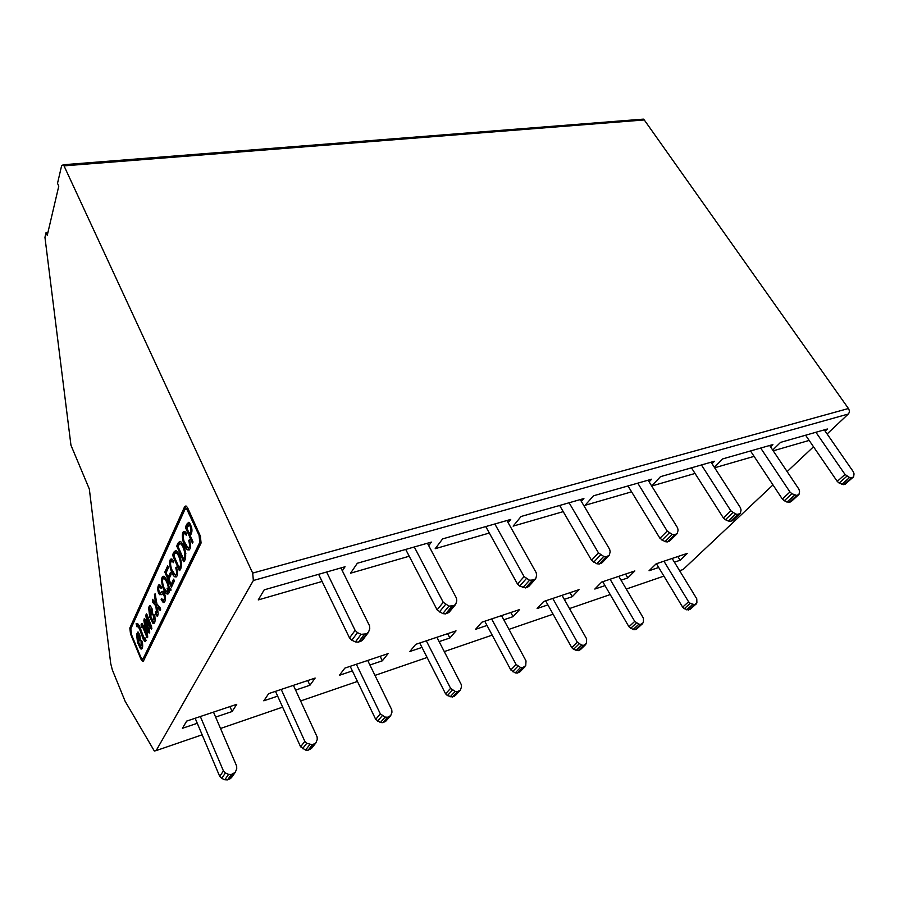 <?xml version="1.0" encoding="UTF-8"?>
<svg xmlns="http://www.w3.org/2000/svg" width="899" height="899" viewBox="0 0 899 899"><rect width="100%" height="100%" fill="white"/><g stroke="black" fill="none" stroke-linecap="round" stroke-linejoin="round"><path stroke-width="1.35" d="M189.363 533.714C191.341 531.32 191.307 528.309 189.273 524.69L186.846 528.095L189.363 533.714L190.307 533.478C192.285 531.084 192.251 528.073 190.206 524.465L189.296 524.701L190.206 524.477M183.396 558.661C186.307 557.189 184.194 547.03 180.89 543.929C179.665 543.569 178.755 544.524 178.159 546.794L183.396 558.661L184.329 558.425L185.846 553.503M179.115 567.64C181.991 566.224 179.856 556.099 176.586 553.042C175.406 552.716 174.53 553.66 173.945 555.863L179.115 567.64L180.036 567.404L181.519 562.662M167.057 588.294L168.439 588.171C167.787 584.058 166.461 580.9 164.472 578.675C160.685 576.293 163.09 589.373 166.45 591.789L168.45 589.8L167.562 590.025L167.057 588.294L167.978 588.036M185.025 549.795L181.812 543.693L180.519 543.693M180.575 558.504L177.508 552.806L176.26 552.818M167.798 591.778L169.349 589.553L168.405 589.789M169.349 589.553L168.461 589.778L167.956 588.058M169.27 587.946L168.439 588.171M167.978 582.766L165.371 578.428L164.045 578.45M157.909 615.826L156.55 614.399L155.684 614.646L155.538 611.781L157.471 612.466L156.718 605.679L153.347 601.847L152.83 599.689M156.55 614.399L156.033 612.208M160.741 609.904L158.28 607.23L157.404 607.477L158.202 614.028L157.213 616.264L155.684 614.646M153.347 601.847L152.47 602.094L152.459 599.307L155.403 602.341L156.291 602.105L155.336 594.172L154.459 594.419L155.1 593.801L156.943 603.948L160.067 607.679L160.28 610.601L157.404 607.477M142.671 627.333L142.267 623.535M147.683 637.234L143.604 626.951L142.008 627.772L141.042 624.985L141.48 623.524L142.267 623.546L145.526 630.795L143.862 620.355L144.323 618.49L145.087 619.523L147.346 625.569L145.818 615.287L146.402 613.871L147.189 614.938L151.639 626.884L151.425 629.086L148.144 620.973L149.695 631.413L149.2 633.076L148.717 632.525L146.043 625.726L147.706 636.391L147.133 637.773L142.75 627.199M149.706 632.458L146.908 625.49L146.043 625.726M151.875 628.345L149.009 620.726L148.144 620.973M147.346 625.569L148.2 625.322L146.728 614.208M145.526 630.795L146.38 630.547L144.694 618.894M145.413 641.38L140.379 628.761L139.03 626.547L137.862 626.592L137.064 623.423M136.94 623.535L136.097 623.782L137.738 623.726L139.559 626.041L144.076 638.459L145.042 638.02M152.661 614.365L151.279 608.803M154.291 623.142L150.549 616.635L149.582 608.005L150.245 605.701M153.201 619.703L154.302 619.051L154.302 615.085M140.368 640.234L139.042 634.863M141.986 648.741L138.39 642.336L137.423 634.031L138.008 631.896M140.896 645.437L141.952 644.83L141.941 641.111M163.854 599.925L165.461 597.633M164.618 593.947L163.191 593.666M161.213 594.756L159.37 592.385M158.584 588.969L159.64 584.867M164.292 602.116L162.045 599.206M161.517 587.384L160.067 587.013M160.606 592.52L162.64 591.351M193.015 542.097L186.385 527.286L188.925 522.252M189.217 549.963L183.868 540.906M183.16 536.849L184.441 531.466M186.475 534.051L184.857 533.725M188.801 547.693C190.116 547.772 190.655 546.356 190.431 543.468M189.992 541.355L189.633 540.198L188.7 540.434L189.52 539.726C191.229 547.21 190.554 550.57 187.486 549.806C182.598 546.716 180.002 528.691 185.25 531.882L186.587 533.5L186.228 535.186L185.172 533.927C181.283 531.961 184.048 545.266 187.284 547.581C189.644 548.323 190.116 545.94 188.7 540.434M184.171 560.56L177.721 545.963L180.092 541.367M179.89 569.494L173.529 554.998L175.833 550.525M176.35 576.9L171.608 569.292M170.495 563.707L171.642 558.987M173.631 561.493L172.057 561.167M175.934 574.697L177.519 571.55M170.72 573.54L169.023 577.136L168.124 577.383L170.338 572.663L171.113 574.45L168.888 579.158L171.147 584.35L172.046 584.114L174.013 580.001M171.911 586.148L165.708 571.854L168.068 566.763M171.046 590.025L169.394 590.081C169.203 593.509 168.225 594.722 166.472 593.7C161.809 590.441 159.516 573.169 164.517 576.765C166.899 579.248 168.506 583.136 169.327 588.429L170.619 588.396L171.068 590.137L169.394 590.081M168.248 593.868L164.011 587.811M162.461 581.024L163.629 576.349M155.403 602.341L154.459 594.419M156.718 605.679L155.842 605.926L152.47 602.094M156.606 612.713L155.842 605.926M147.369 636.818L146.515 637.065M149.571 632.278L148.717 632.525M151.807 628.244L150.953 628.491M146.683 615.04L145.818 615.287M144.717 620.108L143.862 620.355M141.896 624.738L141.042 624.985M144.076 638.459L144.761 637.369L146.076 640.403L145.2 641.684L143.289 639.403L139.525 628.997L138.176 626.783L137.019 626.828L136.097 623.782M140.379 628.761L139.525 628.997M144.143 639.144L143.289 639.403M148.706 608.241C149.088 605.96 149.627 605.139 150.324 605.757L152.133 608.893L152.751 613.871L152.077 614.983L150.616 608.983L150.92 616.647L152.403 619.928L153.426 619.299L153.437 615.04L153.965 614.646L154.875 616.456C155.46 621.906 154.774 624.142 152.808 623.187L149.683 616.883L148.706 608.241L149.582 608.005M150.549 616.635L149.683 616.883M153.673 622.94L152.808 623.187L153.673 622.94M154.145 614.837L153.437 615.04M154.302 619.051L153.426 619.299M152.111 612.579L151.246 612.826M136.581 634.278L138.041 631.918L139.828 635.042L140.435 639.841L139.817 640.886L138.839 635.694L138.379 635.054L137.996 636.245L138.716 642.425L140.165 645.651L141.098 645.077L141.087 640.987L141.57 640.616L142.458 642.414C143.042 647.651 142.402 649.775 140.536 648.775L137.547 642.583L136.581 634.278L137.423 634.031M138.39 642.336L137.547 642.583M141.379 648.516L140.536 648.775M141.739 640.796L141.087 640.987M141.952 644.83L141.098 645.077M139.693 635.447L138.839 635.694L139.671 635.436M139.851 638.526L138.997 638.773M161.146 599.498L161.55 598.307L162.764 600.06C164.82 599.835 165.011 597.734 163.36 593.767L159.82 594.767C156.572 591.767 157.662 582.732 160.056 585.092L161.539 587.305L161.112 588.508L160.157 587.081C158.314 587.339 158.168 589.238 159.741 592.767L163.101 591.564C166.585 594.756 165.663 604.6 162.944 602.139L161.146 599.498L162.022 599.262M192.476 543.221L185.452 527.511C186.318 524.342 187.61 522.679 189.329 522.499C192.51 527.859 192.791 532.208 190.183 535.557L193.06 541.985L192.476 543.221M186.385 527.286L185.452 527.511M183.632 561.673L176.8 546.187C177.654 542.872 179.002 541.4 180.868 541.794C185.947 546.671 187.228 559.605 183.632 561.673M177.721 545.963L176.8 546.187M179.362 570.607L172.619 555.234C173.44 552.02 174.754 550.581 176.552 550.93C181.564 555.717 182.913 568.629 179.362 570.607M173.529 554.998L172.619 555.234M175.755 567.786L176.53 567.134C178.204 574.292 177.609 577.518 174.766 576.81C170.023 573.652 167.45 556.357 172.327 559.335L173.732 561.032L173.395 562.639L172.305 561.324C168.652 559.583 171.451 572.393 174.541 574.652C176.721 575.315 177.125 573.023 175.755 567.786L176.665 567.539M165.708 571.854L164.809 572.09L167.686 565.887L168.461 567.662L166.101 572.73L168.124 577.383M171.147 584.35L173.631 579.136L174.417 580.934L171.383 587.261L164.809 572.09M130.827 628.794L184.958 509.373L186.711 508.98L199.072 535.355L199.78 542.322L143.166 658.641L142.109 658.922L140.592 656.652L131.524 634.672L130.827 628.794M200.342 716.525L223.446 770.949L225.424 772.971L228.582 774.387L231.346 774.511L235.223 772.365L236.729 768.847L236.684 766.139L213.49 712.12M195.15 718.256L219.704 776.365L221.671 778.365L224.795 779.77L227.537 779.894L231.403 777.747L235.021 772.657M281.218 689.421L304.84 741.349L306.773 743.282L312.391 744.799L315.875 742.922L317.246 739.461L317.111 736.888L293.411 685.341M275.487 691.342L300.592 746.799L305.503 750.081L308.087 750.216L311.56 748.339L315.571 743.304M356.341 664.26L380.356 713.885L385.12 717.076L387.57 717.233L390.728 715.582L391.964 712.188L391.75 709.738L367.691 660.45M350.172 666.328L375.692 719.346L380.423 722.515L382.862 722.661L385.997 721.02L390.368 715.997M426.317 640.807L450.601 688.342L455.197 691.421L457.524 691.578L460.378 690.129L461.502 686.814L461.221 684.476L436.903 637.267M419.754 643.01L445.578 693.803L447.399 695.568L452.455 697.017L455.299 695.556L459.996 690.533M491.641 618.928L516.116 664.518L520.555 667.485L522.757 667.665L525.735 665.597L526.027 660.911L501.53 615.613M484.763 621.231L510.801 669.957L515.206 672.913L517.397 673.081L519.993 671.778L524.982 666.743M663.945 561.201L688.589 601.791L690.252 603.33L694.511 604.69L696.894 602.926L696.77 598.813L672.137 558.459M656.427 563.718L682.644 607.151L684.296 608.679L688.533 610.016L696.197 604.027M610.084 579.237L634.728 621.378L638.886 624.164L640.875 624.356L643.426 622.501L643.426 618.209L618.793 576.326M602.735 581.709L628.952 626.772L633.087 629.536L635.065 629.727L642.718 623.625M200.499 536.366L200.724 542.075L144.02 658.383L143.11 658.753M186.205 508.677L188.498 509.767M340.923 567.932L369.523 625.771L369.759 628.704L368.59 631.93L366.578 633.829L361.072 634.334L357.465 632.638L355.116 630.356L349.531 637.964L351.857 640.223L355.431 641.908L358.499 642.167L362.6 640.088L368.006 632.907M318.617 574.304L349.531 637.964M326.607 572.022L355.116 630.356M427.43 543.232L456.445 598.116L456.782 600.892L455.838 603.914L454.051 605.69L448.949 606.117L443.252 602.308L437.105 609.848L442.757 613.624L445.612 613.893L449.264 612.095L455.141 605.038M405.696 549.435L437.105 609.848M414.293 546.985L443.252 602.308M506.935 520.521L536.209 572.73L536.636 575.36L535.871 578.214L534.276 579.877L529.545 580.237L524.083 576.585L517.487 584.035L519.678 586.103L525.589 587.935L528.848 586.373L535.13 579.406M485.763 526.567L517.487 584.035M494.843 523.971L524.083 576.585M580.271 499.574L609.668 549.356L610.174 551.851L609.207 555.346L606.263 556.717L603.735 556.425L598.487 552.919L591.531 560.268L596.734 563.74L599.251 564.033L602.184 562.662L608.814 555.762M559.639 505.474L591.531 560.268M569.101 502.766L598.487 552.919M648.112 480.201L677.543 527.758L678.104 530.129L677.284 533.512L674.621 534.725L672.238 534.422L667.193 531.051L659.945 538.299L664.957 541.648L667.328 541.94L669.98 540.726L676.902 533.894M627.996 485.943L659.945 538.299M637.773 483.156L667.193 531.051M824.282 429.891L853.353 471.818L854.05 473.885L853.589 476.919L851.567 477.796L849.555 477.493L845.026 474.458L837.227 481.381L839.127 483.066L843.734 484.685L853.263 477.212M805.594 435.217L837.227 481.381M815.921 432.273L845.026 474.458M769.645 445.488L798.885 489.146L799.548 491.303L798.986 494.45L796.772 495.428L791.929 493.742L789.963 491.989L782.31 499.012L784.254 500.765L789.075 502.429L791.277 501.451L798.638 494.776M750.508 450.961L782.31 499.012M760.689 448.05L789.963 491.989M130.658 631.39L130.67 627.817L185.913 505.901M143.379 661.113L141.559 658.394M129.827 628.053L130.512 633.919L140.873 659.001L142.379 661.282L143.447 661.001L201.073 543.041L200.365 536.062L187.801 508.216L186.43 506.204L184.666 506.598L129.827 628.053L130.67 627.817M46.051 232.605L44.95 237.325L70.954 445.219L89.338 489.067L110.723 663.597L112.353 669.924L125.118 701.254L154.347 751.025L156.156 750.598L253.361 580.484L252.686 573.09L64.02 165.865L63.301 164.742L61.615 165.753L57.514 183.351L58.783 186.127L47.254 235.324L46.051 232.605L47.939 232.403M641.358 119.286L643.381 119.129L644.268 119.949L64.02 165.865M827.114 433.97L848.296 414.034C849.634 412.45 849.679 410.607 848.442 408.517L644.268 119.949M711.075 462.221L740.439 507.744L741.057 510.003L740.371 513.273L737.944 514.352L735.697 514.048L730.842 510.801L723.369 517.936L725.369 519.757L730.426 521.454L732.842 520.375L740.001 513.621M691.455 467.817L723.369 517.936M701.456 464.963L730.842 510.801M322.089 581.451L258.249 599.925L264.205 589.845L345.059 566.752L342.35 570.809M229.953 706.603L232.099 711.525L215.614 717.087M197.274 723.279L182.43 728.291L186.677 721.099L236.74 704.322L232.099 711.525M409.225 556.223L350.554 573.202L357.319 563.257L431.374 542.097L428.722 545.671M307.728 680.543L309.919 685.252L295.591 690.084M277.656 696.141L263.8 700.815L268.7 693.623L315.156 678.06L309.919 685.252M489.326 533.028L435.206 548.693L442.623 538.894L510.722 519.442L508.126 522.634M380.12 656.292L382.345 660.799L369.905 664.99M352.374 670.912L339.406 675.295L344.845 668.114L388.065 653.629L382.345 660.799M563.223 511.632L513.127 526.129L521.083 516.487L583.901 498.54L581.372 501.428M447.646 633.66L449.893 637.987L439.139 641.616M421.991 647.404L409.82 651.517L415.72 644.358L456.029 630.862L449.893 637.987M631.592 491.832L585.092 505.294L593.475 495.81L651.606 479.201L649.145 481.853M510.801 612.511L513.059 616.658L503.788 619.793M487.022 625.446L475.571 629.311L481.853 622.209L519.543 609.578L513.059 616.658M809.156 440.42L773.219 450.826M772.702 450.051L780.557 442.375L827.395 428.992L825.136 431.127M677.846 556.537L680.127 560.246L687.342 553.357L656.158 563.808L649.056 570.741L658.697 567.483M680.127 560.246L674.407 562.178M754.081 456.366L714.66 467.783M714.379 467.345L722.672 458.906L772.882 444.567L770.555 446.848M625.558 574.056L627.828 577.911L634.851 570.944L601.701 582.058L594.823 589.047L605.016 585.609M627.828 577.911L621.063 580.192M680.61 570.371L683.094 569.517L772.983 484.921M787.131 471.593L813.516 446.769M569.988 592.677L572.258 596.678L579.023 589.654L543.715 601.476L537.108 608.533L547.896 604.892M572.258 596.678L564.302 599.352M695.039 473.458L651.753 485.999L660.473 476.672L714.424 461.254L712.03 463.715M545.637 600.835L571.786 647.662L573.528 649.314L578.136 650.707L580.518 649.528L585.755 644.493M552.761 598.442L577.349 642.246L581.653 645.122L583.743 645.302L586.496 643.347L586.631 638.874L562.032 595.34M233.571 773.691L229.751 779.073M231.346 774.511L227.537 779.894M228.582 774.387L224.795 779.77M225.424 772.971L221.671 778.365M223.446 770.949L219.704 776.365M164.034 592.711L161.741 591.598M314.448 744.046L310.133 749.463M312.391 744.799L308.087 750.216M309.784 744.653L305.503 750.081M306.773 743.282L302.514 748.71M304.84 741.349L300.592 746.799M389.492 716.525L384.761 721.953M387.57 717.233L382.862 722.661M385.12 717.076L380.423 722.515M382.244 715.739L377.558 721.189M380.356 713.885L375.692 719.346M459.31 690.926L454.231 696.365M457.524 691.578L452.455 697.017M455.197 691.421L450.152 696.849M452.433 690.117L447.399 695.568M450.601 688.342L445.578 693.803M524.42 667.058L519.049 672.474M522.757 667.665L517.397 673.081M520.555 667.485L515.206 672.913M517.903 666.226L512.576 671.665M516.116 664.518L510.801 669.957M695.893 604.184L689.904 609.522M694.511 604.69L688.533 610.016M692.623 604.488L686.656 609.825M690.252 603.33L684.296 608.679M688.589 601.791L682.644 607.151M642.336 623.816L636.526 629.188M640.875 624.356L635.065 629.727M638.886 624.164L633.087 629.536M636.436 622.973L630.649 628.356M634.728 621.378L628.952 626.772M144.02 658.383L143.166 658.641M200.724 542.075L199.78 542.322M199.949 535.141L199.072 535.355M188.959 510.789L188.093 511.003M360.904 641.38L366.578 633.829M358.499 642.167L364.162 634.604M361.072 634.334L355.431 641.908M351.857 640.223L357.465 632.638M447.814 613.174L454.051 605.69M445.612 613.893L451.837 606.398M448.949 606.117L442.757 613.624M439.364 612.005L445.522 604.488M527.612 587.283L534.276 579.877M525.589 587.935L532.242 580.529M529.545 580.237L522.903 587.654M519.678 586.103L526.286 578.664M601.116 563.426L608.14 556.11M599.251 564.033L606.263 556.717M603.735 556.425L596.734 563.74M593.655 562.235L600.633 554.897M669.047 541.378L676.363 534.163M667.328 541.94L674.621 534.725M672.238 534.422L664.957 541.648M662.012 540.187L669.272 532.95M845.127 484.235L852.96 477.347M843.734 484.685L851.567 477.796M849.555 477.493L841.734 484.381M839.127 483.066L846.937 476.155M790.569 501.934L798.278 494.944M789.075 502.429L796.772 495.428M794.649 495.113L786.962 502.125M784.254 500.765L791.929 493.742M131.175 633.728L130.512 633.919M141.716 658.742L140.873 659.001M185.61 506.373L184.666 506.598M848.442 408.517L252.686 573.09M732.033 520.937L739.562 513.835M730.426 521.454L737.944 514.352M735.697 514.048L728.19 521.162M725.369 519.757L732.865 512.621M848.296 414.034L253.361 580.484M683.094 569.517L679.622 570.719M663.9 576.113L626.277 589.047M610.219 594.565L569.505 608.556M553.099 614.197L508.969 629.356M492.191 635.121L444.275 651.584M427.115 657.484L374.984 675.396M357.442 681.431L300.592 700.962M282.634 707.131L220.513 728.482M202.14 734.798L156.156 750.598M577.349 642.246L571.786 647.662M579.102 643.898L573.528 649.314M581.653 645.122L576.057 650.516M583.743 645.302L578.136 650.707M585.294 644.729L579.686 650.134M180.913 543.962L181.812 543.726M176.631 553.065L177.508 552.84M164.472 578.653L165.36 578.405M138.176 626.783L139.03 626.547M144.525 641.616L145.368 641.358M150.616 608.983L151.482 608.747M138.379 635.054L139.221 634.818M160.213 587.137L161.056 586.901M162.933 602.105L163.82 601.858M163.36 593.767L164.247 593.531M159.82 594.756L160.707 594.509M185.172 533.916L186.104 533.68M187.498 549.806L188.419 549.57M172.305 561.313L173.215 561.077M174.777 576.81L175.676 576.574M166.461 593.643L167.349 593.396M187.655 508.755L186.711 508.98M142.379 661.282L143.222 661.023M643.381 119.129L63.301 164.742"/></g></svg>
